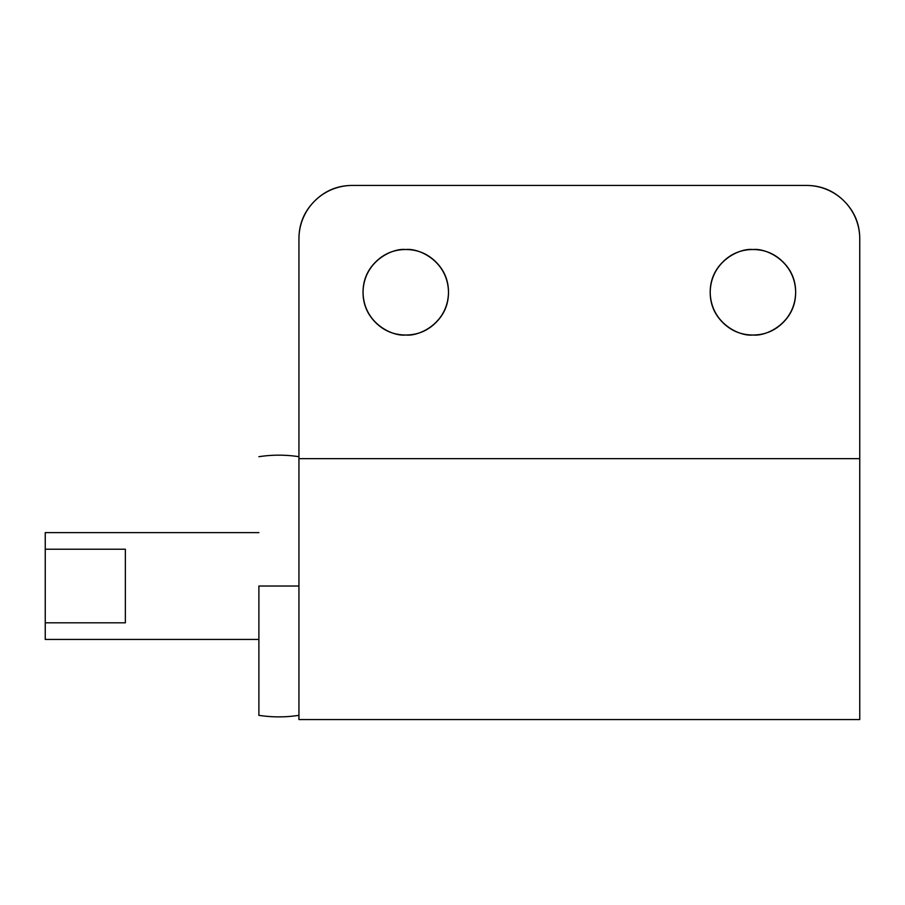 <?xml version="1.0" encoding="UTF-8"?>
<svg xmlns="http://www.w3.org/2000/svg" width="905" height="905" viewBox="0 0 905 905"><rect width="100%" height="100%" fill="white"/><g stroke="black" fill="none" stroke-linecap="round" stroke-linejoin="round"><path stroke-width="1.36" d="M375.552 262.054C383.901 253.717 393.969 249.542 405.768 249.542C418.268 247.823 447.907 260.64 448.495 292.27C447.907 323.9 418.268 336.717 405.768 334.997C393.268 336.717 363.618 323.9 363.041 292.27C363.618 260.64 393.268 247.823 405.768 249.542C393.969 249.542 383.901 253.717 375.552 262.054C367.215 270.403 363.041 280.471 363.041 292.27C363.041 304.069 367.215 314.137 375.552 322.485C383.901 330.823 393.969 334.997 405.768 334.997C417.567 334.997 427.635 330.823 435.984 322.485C444.321 314.137 448.495 304.069 448.495 292.27C448.495 280.471 444.321 270.403 435.984 262.054C427.635 253.717 417.567 249.542 405.768 249.542C417.567 249.542 427.635 253.717 435.984 262.054M783.142 322.485C774.804 330.823 764.725 334.997 752.926 334.997C740.437 336.717 710.787 323.9 710.199 292.27C710.787 260.64 740.437 247.823 752.926 249.542C741.127 249.542 731.059 253.717 722.722 262.054C714.373 270.403 710.199 280.471 710.199 292.27C710.199 304.069 714.373 314.137 722.722 322.485C731.059 330.823 741.127 334.997 752.926 334.997C764.725 334.997 774.804 330.823 783.142 322.485C791.49 314.137 795.653 304.069 795.653 292.27C795.653 280.471 791.49 270.403 783.142 262.054C774.804 253.717 764.725 249.542 752.926 249.542C765.426 247.823 795.076 260.64 795.653 292.27C795.076 323.9 765.426 336.717 752.926 334.997C741.127 334.997 731.059 330.823 722.722 322.485M859.75 719.554L298.944 719.554L298.944 238.863C298.944 224.112 304.159 211.521 314.589 201.091C325.019 190.661 337.61 185.446 352.362 185.446L806.344 185.446C821.084 185.446 833.675 190.661 844.105 201.091C854.535 211.521 859.75 224.112 859.75 238.863L859.75 458.654L298.944 458.654L298.944 238.863A53.406 53.406 0 0 1 352.362 185.446L806.344 185.446A53.406 53.406 0 0 1 859.75 238.863L859.75 458.654L298.944 458.654L298.944 719.554L859.75 719.554L859.75 458.654L859.75 719.554M405.768 334.997C393.969 334.997 383.901 330.823 375.552 322.485M722.722 262.054C731.059 253.717 741.127 249.542 752.926 249.542M298.944 715.335A130.852 130.852 0 0 1 258.887 715.335A130.852 130.852 0 0 0 298.944 715.335M258.887 586.021L298.944 586.021L258.887 586.021L258.887 715.335L258.887 586.021M298.944 456.708A130.852 130.852 0 0 0 258.887 456.708A130.852 130.852 0 0 1 298.944 456.708M125.365 549.233L125.365 622.81L45.25 622.81L45.25 639.439L258.887 639.439L45.25 639.439L45.25 549.233L125.365 549.233L125.365 622.81L45.25 622.81L45.25 549.233L125.365 549.233M258.887 532.615L45.25 532.615L45.25 549.233L45.25 532.615L258.887 532.615"/></g></svg>
